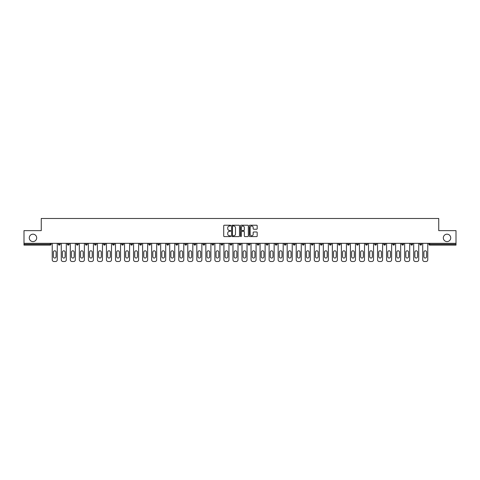 <?xml version="1.0" encoding="UTF-8"?>
<svg xmlns="http://www.w3.org/2000/svg" width="480" height="480" viewBox="0 0 480 480"><rect width="100%" height="100%" fill="white"/><g stroke="black" fill="none" stroke-linecap="round" stroke-linejoin="round"><path stroke-width="0.72" d="M443.316 237.888A3.708 3.708 0 0 0 447.024 241.59A3.708 3.708 0 0 0 450.726 237.888A3.708 3.708 0 0 0 447.024 234.18A3.708 3.708 0 0 0 443.316 237.888M29.274 237.888A3.708 3.708 0 0 0 32.976 241.59A3.708 3.708 0 0 0 36.684 237.888A3.708 3.708 0 0 0 32.976 234.18A3.708 3.708 0 0 0 29.274 237.888M230.73 225.618A0.396 0.396 0 0 0 230.334 225.222L224.292 225.222A0.57 0.57 0 0 0 223.722 225.786L223.722 236.022A0.57 0.57 0 0 0 224.292 236.592L230.334 236.592A0.396 0.396 0 0 0 230.73 236.196A0.396 0.396 0 0 0 230.334 235.794L229.554 235.794A1.818 1.818 0 0 1 227.736 233.976L227.736 233.124A1.818 1.818 0 0 1 229.554 231.306L230.334 231.306A0.396 0.396 0 0 0 230.73 230.904A0.396 0.396 0 0 0 230.334 230.508L229.554 230.508A1.818 1.818 0 0 1 227.736 228.69L227.736 227.838A1.818 1.818 0 0 1 229.554 226.014L230.334 226.014A0.396 0.396 0 0 0 230.73 225.618M256.614 229.23A0.57 0.57 0 0 0 257.184 228.66L257.184 225.786A0.57 0.57 0 0 0 256.614 225.222L249.906 225.222A0.57 0.57 0 0 0 249.336 225.786L249.336 236.022A0.57 0.57 0 0 0 249.906 236.592L256.614 236.592A0.57 0.57 0 0 0 257.184 236.022L257.184 232.554A0.57 0.57 0 0 0 256.614 231.984L253.746 231.984A0.57 0.57 0 0 0 253.176 232.554L253.176 234.276A1.518 1.518 0 0 1 251.658 235.794A1.518 1.518 0 0 1 250.134 234.276L250.134 227.538A1.518 1.518 0 0 1 251.658 226.014A1.518 1.518 0 0 1 253.176 227.538L253.176 228.66A0.57 0.57 0 0 0 253.746 229.23L256.614 229.23M24 243.33L24 230.646L41.262 230.646L41.262 218.484L438.738 218.484L438.738 230.646L456 230.646L456 243.33L24 243.33L24 244.26L50.238 244.26L50.238 243.33M239.502 225.786A0.57 0.57 0 0 0 238.932 225.222L232.224 225.222A0.57 0.57 0 0 0 231.654 225.786L231.654 236.022A0.57 0.57 0 0 0 232.224 236.592L238.932 236.592A0.57 0.57 0 0 0 239.502 236.022L239.502 225.786M241.068 225.222L247.776 225.222A0.57 0.57 0 0 1 248.346 225.786L248.346 236.022A0.57 0.57 0 0 1 247.776 236.592L244.902 236.592A0.57 0.57 0 0 1 244.338 236.022L244.338 231.87A0.57 0.57 0 0 0 243.768 231.306L241.86 231.306A0.57 0.57 0 0 0 241.296 231.87L241.296 236.196A0.396 0.396 0 0 1 240.894 236.592A0.396 0.396 0 0 1 240.498 236.196L240.498 225.786A0.57 0.57 0 0 1 241.068 225.222M50.238 245.124A0.87 0.87 0 0 0 51.108 244.26L50.238 244.26L50.238 245.124A0.87 0.87 0 0 0 51.108 244.26L51.108 243.33L51.108 244.26A0.87 0.87 0 0 1 50.238 245.124L24 245.124L24 244.26M456 243.33L456 245.124L429.762 245.124A0.87 0.87 0 0 1 428.892 244.26L428.892 243.33M60.144 243.33L60.144 244.26L58.41 244.26A0.87 0.87 0 0 0 59.274 245.124A0.87 0.87 0 0 1 58.41 244.26L58.41 243.33M67.446 243.33L67.446 244.26L67.446 243.33M69.18 243.33L69.18 244.26L69.18 243.33M78.216 243.33L78.216 244.26L76.482 244.26A0.87 0.87 0 0 0 77.346 245.124A0.87 0.87 0 0 1 76.482 244.26L76.482 243.33M85.518 243.33L85.518 244.26L85.518 243.33M87.252 243.33L87.252 244.26L87.252 243.33M94.554 243.33L94.554 244.26L94.554 243.33M96.288 243.33L96.288 244.26L96.288 243.33M105.324 243.33L105.324 244.26A0.87 0.87 0 0 1 104.454 245.124A0.87 0.87 0 0 1 103.59 244.26L103.59 243.33M113.496 245.124A0.87 0.87 0 0 0 114.36 244.26L114.36 243.33L114.36 244.26A0.87 0.87 0 0 1 113.496 245.124A0.87 0.87 0 0 1 112.626 244.26L112.626 243.33M122.532 245.124A0.87 0.87 0 0 0 123.396 244.26L123.396 243.33L123.396 244.26A0.87 0.87 0 0 1 122.532 245.124A0.87 0.87 0 0 1 121.662 244.26L121.662 243.33M132.432 243.33L132.432 244.26A0.87 0.87 0 0 1 131.568 245.124A0.87 0.87 0 0 1 130.698 244.26L130.698 243.33M140.604 245.124A0.87 0.87 0 0 0 141.468 244.26L141.468 243.33L141.468 244.26A0.87 0.87 0 0 1 140.604 245.124A0.87 0.87 0 0 1 139.734 244.26L139.734 243.33M150.504 243.33L150.504 244.26A0.87 0.87 0 0 1 149.64 245.124A0.87 0.87 0 0 1 148.77 244.26L148.77 243.33M157.806 243.33L157.806 244.26L157.806 243.33M159.546 243.33L159.546 244.26A0.87 0.87 0 0 1 158.676 245.124A0.87 0.87 0 0 1 157.806 244.26L159.546 244.26A0.87 0.87 0 0 1 158.676 245.124M168.582 243.33L168.582 244.26A0.87 0.87 0 0 1 167.712 245.124A0.87 0.87 0 0 1 166.842 244.26L166.842 243.33M176.748 245.124A0.87 0.87 0 0 0 177.618 244.26L177.618 243.33L177.618 244.26A0.87 0.87 0 0 1 176.748 245.124A0.87 0.87 0 0 1 175.878 244.26L175.878 243.33M186.654 243.33L186.654 244.26A0.87 0.87 0 0 1 185.784 245.124A0.87 0.87 0 0 1 184.914 244.26L184.914 243.33M193.95 243.33L193.95 244.26L193.95 243.33M195.69 243.33L195.69 244.26A0.87 0.87 0 0 1 194.82 245.124A0.87 0.87 0 0 1 193.95 244.26L195.69 244.26A0.87 0.87 0 0 1 194.82 245.124M204.726 243.33L204.726 244.26A0.87 0.87 0 0 1 203.856 245.124A0.87 0.87 0 0 1 202.986 244.26L202.986 243.33M212.022 244.26L213.762 244.26A0.87 0.87 0 0 1 212.892 245.124A0.87 0.87 0 0 0 213.762 244.26L213.762 243.33L213.762 244.26A0.87 0.87 0 0 1 212.892 245.124A0.87 0.87 0 0 1 212.022 244.26L212.022 243.33M222.798 243.33L222.798 244.26A0.87 0.87 0 0 1 221.928 245.124A0.87 0.87 0 0 1 221.058 244.26L221.058 243.33M230.094 243.33L230.094 244.26L230.094 243.33M231.834 243.33L231.834 244.26L231.834 243.33M239.13 243.33L239.13 244.26L239.13 243.33M240.87 243.33L240.87 244.26A0.87 0.87 0 0 1 240 245.124A0.87 0.87 0 0 1 239.13 244.26L240.87 244.26A0.87 0.87 0 0 1 240 245.124M248.166 243.33L248.166 244.26L248.166 243.33M249.906 243.33L249.906 244.26L249.906 243.33M257.202 243.33L257.202 244.26L257.202 243.33M258.942 243.33L258.942 244.26A0.87 0.87 0 0 1 258.072 245.124A0.87 0.87 0 0 1 257.202 244.26A0.87 0.87 0 0 0 258.072 245.124A0.87 0.87 0 0 0 258.942 244.26A0.87 0.87 0 0 1 258.072 245.124A0.87 0.87 0 0 1 257.202 244.26L258.942 244.26M267.978 243.33L267.978 244.26A0.87 0.87 0 0 1 267.108 245.124A0.87 0.87 0 0 1 266.238 244.26L266.238 243.33M277.014 243.33L277.014 244.26L275.274 244.26A0.87 0.87 0 0 0 276.144 245.124A0.87 0.87 0 0 1 275.274 244.26L275.274 243.33M286.05 243.33L286.05 244.26A0.87 0.87 0 0 1 285.18 245.124A0.87 0.87 0 0 1 284.31 244.26L284.31 243.33M293.346 243.33L293.346 244.26L293.346 243.33M295.086 243.33L295.086 244.26A0.87 0.87 0 0 1 294.216 245.124A0.87 0.87 0 0 1 293.346 244.26A0.87 0.87 0 0 0 294.216 245.124A0.87 0.87 0 0 1 293.346 244.26L295.086 244.26A0.87 0.87 0 0 1 294.216 245.124M304.122 243.33L304.122 244.26A0.87 0.87 0 0 1 303.252 245.124A0.87 0.87 0 0 1 302.382 244.26L302.382 243.33M313.158 243.33L313.158 244.26L311.418 244.26A0.87 0.87 0 0 0 312.288 245.124A0.87 0.87 0 0 1 311.418 244.26L311.418 243.33M322.194 243.33L322.194 244.26A0.87 0.87 0 0 1 321.324 245.124A0.87 0.87 0 0 1 320.454 244.26L320.454 243.33M331.23 243.33L331.23 244.26L329.496 244.26A0.87 0.87 0 0 0 330.36 245.124A0.87 0.87 0 0 1 329.496 244.26L329.496 243.33M340.266 243.33L340.266 244.26A0.87 0.87 0 0 1 339.396 245.124A0.87 0.87 0 0 1 338.532 244.26L338.532 243.33M349.302 243.33L349.302 244.26L347.568 244.26A0.87 0.87 0 0 0 348.432 245.124A0.87 0.87 0 0 1 347.568 244.26L347.568 243.33M358.338 243.33L358.338 244.26A0.87 0.87 0 0 1 357.468 245.124A0.87 0.87 0 0 1 356.604 244.26L356.604 243.33M367.374 243.33L367.374 244.26L365.64 244.26A0.87 0.87 0 0 0 366.504 245.124A0.87 0.87 0 0 1 365.64 244.26L365.64 243.33M376.41 243.33L376.41 244.26L374.676 244.26A0.87 0.87 0 0 0 375.546 245.124A0.87 0.87 0 0 1 374.676 244.26L374.676 243.33M385.446 243.33L385.446 244.26L383.712 244.26A0.87 0.87 0 0 0 384.582 245.124A0.87 0.87 0 0 1 383.712 244.26L383.712 243.33M394.482 243.33L394.482 244.26A0.87 0.87 0 0 1 393.618 245.124A0.87 0.87 0 0 1 392.748 244.26L392.748 243.33M402.654 245.124A0.87 0.87 0 0 0 403.518 244.26L403.518 243.33L403.518 244.26A0.87 0.87 0 0 1 402.654 245.124A0.87 0.87 0 0 1 401.784 244.26L401.784 243.33M412.554 243.33L412.554 244.26A0.87 0.87 0 0 1 411.69 245.124A0.87 0.87 0 0 1 410.82 244.26L410.82 243.33M421.59 243.33L421.59 244.26L419.856 244.26A0.87 0.87 0 0 0 420.726 245.124A0.87 0.87 0 0 1 419.856 244.26L419.856 243.33M60.144 244.26A0.87 0.87 0 0 1 59.274 245.124A0.87 0.87 0 0 0 60.144 244.26A0.87 0.87 0 0 1 59.274 245.124A0.87 0.87 0 0 1 58.41 244.26M68.31 245.124A0.87 0.87 0 0 1 67.446 244.26A0.87 0.87 0 0 0 68.31 245.124A0.87 0.87 0 0 0 69.18 244.26A0.87 0.87 0 0 1 68.31 245.124A0.87 0.87 0 0 1 67.446 244.26L69.18 244.26M78.216 244.26A0.87 0.87 0 0 1 77.346 245.124A0.87 0.87 0 0 0 78.216 244.26A0.87 0.87 0 0 1 77.346 245.124A0.87 0.87 0 0 1 76.482 244.26M86.382 245.124A0.87 0.87 0 0 1 85.518 244.26A0.87 0.87 0 0 0 86.382 245.124A0.87 0.87 0 0 0 87.252 244.26A0.87 0.87 0 0 1 86.382 245.124A0.87 0.87 0 0 1 85.518 244.26L87.252 244.26A0.87 0.87 0 0 1 86.382 245.124M95.418 245.124A0.87 0.87 0 0 1 94.554 244.26A0.87 0.87 0 0 0 95.418 245.124A0.87 0.87 0 0 0 96.288 244.26A0.87 0.87 0 0 1 95.418 245.124A0.87 0.87 0 0 1 94.554 244.26L96.288 244.26A0.87 0.87 0 0 1 95.418 245.124M230.964 245.124A0.87 0.87 0 0 1 230.094 244.26L231.834 244.26A0.87 0.87 0 0 1 230.964 245.124A0.87 0.87 0 0 0 231.834 244.26A0.87 0.87 0 0 1 230.964 245.124M249.036 245.124A0.87 0.87 0 0 1 248.166 244.26A0.87 0.87 0 0 0 249.036 245.124A0.87 0.87 0 0 0 249.906 244.26A0.87 0.87 0 0 1 249.036 245.124A0.87 0.87 0 0 1 248.166 244.26L249.906 244.26M276.144 245.124A0.87 0.87 0 0 0 277.014 244.26A0.87 0.87 0 0 1 276.144 245.124A0.87 0.87 0 0 1 275.274 244.26M312.288 245.124A0.87 0.87 0 0 0 313.158 244.26A0.87 0.87 0 0 1 312.288 245.124A0.87 0.87 0 0 1 311.418 244.26M331.23 244.26A0.87 0.87 0 0 1 330.36 245.124A0.87 0.87 0 0 0 331.23 244.26A0.87 0.87 0 0 1 330.36 245.124A0.87 0.87 0 0 1 329.496 244.26M348.432 245.124A0.87 0.87 0 0 0 349.302 244.26A0.87 0.87 0 0 1 348.432 245.124A0.87 0.87 0 0 1 347.568 244.26M357.468 245.124A0.87 0.87 0 0 0 358.338 244.26A0.87 0.87 0 0 1 357.468 245.124M366.504 245.124A0.87 0.87 0 0 0 367.374 244.26A0.87 0.87 0 0 1 366.504 245.124A0.87 0.87 0 0 1 365.64 244.26M375.546 245.124A0.87 0.87 0 0 0 376.41 244.26A0.87 0.87 0 0 1 375.546 245.124A0.87 0.87 0 0 1 374.676 244.26M384.582 245.124A0.87 0.87 0 0 0 385.446 244.26A0.87 0.87 0 0 1 384.582 245.124A0.87 0.87 0 0 1 383.712 244.26M421.59 244.26A0.87 0.87 0 0 1 420.726 245.124A0.87 0.87 0 0 0 421.59 244.26A0.87 0.87 0 0 1 420.726 245.124A0.87 0.87 0 0 1 419.856 244.26M232.848 226.014A0.396 0.396 0 0 0 232.452 226.416L232.452 235.398A0.396 0.396 0 0 0 232.848 235.794L233.676 235.794A1.818 1.818 0 0 0 235.494 233.976L235.494 227.838A1.818 1.818 0 0 0 233.676 226.014L232.848 226.014M244.338 227.568A1.518 1.518 0 0 0 242.814 226.044A1.518 1.518 0 0 0 241.296 227.568L241.296 229.938A0.57 0.57 0 0 0 241.86 230.508L243.768 230.508A0.57 0.57 0 0 0 244.338 229.938L244.338 227.568M57.276 243.33L57.276 259.782A1.74 1.74 0 0 1 55.542 261.516L53.976 261.516A1.74 1.74 0 0 1 52.236 259.782L52.236 243.33M53.394 252.162A1.362 1.362 0 0 1 54.756 250.8A1.362 1.362 0 0 1 56.118 252.162L56.118 256.68A1.362 1.362 0 0 1 54.756 258.042A1.362 1.362 0 0 1 53.394 256.68L53.394 252.162M66.312 243.33L66.312 259.782A1.74 1.74 0 0 1 64.578 261.516L63.012 261.516A1.74 1.74 0 0 1 61.272 259.782L61.272 243.33M62.43 252.162A1.362 1.362 0 0 1 63.792 250.8A1.362 1.362 0 0 1 65.154 252.162L65.154 256.68A1.362 1.362 0 0 1 63.792 258.042A1.362 1.362 0 0 1 62.43 256.68L62.43 252.162M75.348 243.33L75.348 259.782A1.74 1.74 0 0 1 73.614 261.516L72.048 261.516A1.74 1.74 0 0 1 70.308 259.782L70.308 243.33M71.472 252.162A1.362 1.362 0 0 1 72.828 250.8A1.362 1.362 0 0 1 74.19 252.162L74.19 256.68A1.362 1.362 0 0 1 72.828 258.042A1.362 1.362 0 0 1 71.472 256.68L71.472 252.162M84.384 243.33L84.384 259.782A1.74 1.74 0 0 1 82.65 261.516L81.084 261.516A1.74 1.74 0 0 1 79.344 259.782L79.344 243.33M80.508 252.162A1.362 1.362 0 0 1 81.864 250.8A1.362 1.362 0 0 1 83.226 252.162L83.226 256.68A1.362 1.362 0 0 1 81.864 258.042A1.362 1.362 0 0 1 80.508 256.68L80.508 252.162M93.42 243.33L93.42 259.782A1.74 1.74 0 0 1 91.686 261.516L90.12 261.516A1.74 1.74 0 0 1 88.38 259.782L88.38 243.33M89.544 252.162A1.362 1.362 0 0 1 90.9 250.8A1.362 1.362 0 0 1 92.262 252.162L92.262 256.68A1.362 1.362 0 0 1 90.9 258.042A1.362 1.362 0 0 1 89.544 256.68L89.544 252.162M102.456 243.33L102.456 259.782A1.74 1.74 0 0 1 100.722 261.516L99.156 261.516A1.74 1.74 0 0 1 97.422 259.782L97.422 243.33M98.58 252.162A1.362 1.362 0 0 1 99.936 250.8A1.362 1.362 0 0 1 101.298 252.162L101.298 256.68A1.362 1.362 0 0 1 99.936 258.042A1.362 1.362 0 0 1 98.58 256.68L98.58 252.162M111.492 243.33L111.492 259.782A1.74 1.74 0 0 1 109.758 261.516L108.192 261.516A1.74 1.74 0 0 1 106.458 259.782L106.458 243.33M107.616 252.162A1.362 1.362 0 0 1 108.978 250.8A1.362 1.362 0 0 1 110.334 252.162L110.334 256.68A1.362 1.362 0 0 1 108.978 258.042A1.362 1.362 0 0 1 107.616 256.68L107.616 252.162M120.528 243.33L120.528 259.782A1.74 1.74 0 0 1 118.794 261.516L117.228 261.516A1.74 1.74 0 0 1 115.494 259.782L115.494 243.33M116.652 252.162A1.362 1.362 0 0 1 118.014 250.8A1.362 1.362 0 0 1 119.37 252.162L119.37 256.68A1.362 1.362 0 0 1 118.014 258.042A1.362 1.362 0 0 1 116.652 256.68L116.652 252.162M129.57 243.33L129.57 259.782A1.74 1.74 0 0 1 127.83 261.516L126.264 261.516A1.74 1.74 0 0 1 124.53 259.782L124.53 243.33M125.688 252.162A1.362 1.362 0 0 1 127.05 250.8A1.362 1.362 0 0 1 128.406 252.162L128.406 256.68A1.362 1.362 0 0 1 127.05 258.042A1.362 1.362 0 0 1 125.688 256.68L125.688 252.162M138.606 243.33L138.606 259.782A1.74 1.74 0 0 1 136.866 261.516L135.3 261.516A1.74 1.74 0 0 1 133.566 259.782L133.566 243.33M134.724 252.162A1.362 1.362 0 0 1 136.086 250.8A1.362 1.362 0 0 1 137.442 252.162L137.442 256.68A1.362 1.362 0 0 1 136.086 258.042A1.362 1.362 0 0 1 134.724 256.68L134.724 252.162M147.642 243.33L147.642 259.782A1.74 1.74 0 0 1 145.902 261.516L144.336 261.516A1.74 1.74 0 0 1 142.602 259.782L142.602 243.33M143.76 252.162A1.362 1.362 0 0 1 145.122 250.8A1.362 1.362 0 0 1 146.484 252.162L146.484 256.68A1.362 1.362 0 0 1 145.122 258.042A1.362 1.362 0 0 1 143.76 256.68L143.76 252.162M156.678 243.33L156.678 259.782A1.74 1.74 0 0 1 154.938 261.516L153.372 261.516A1.74 1.74 0 0 1 151.638 259.782L151.638 243.33M152.796 252.162A1.362 1.362 0 0 1 154.158 250.8A1.362 1.362 0 0 1 155.52 252.162L155.52 256.68A1.362 1.362 0 0 1 154.158 258.042A1.362 1.362 0 0 1 152.796 256.68L152.796 252.162M165.714 243.33L165.714 259.782A1.74 1.74 0 0 1 163.974 261.516L162.408 261.516A1.74 1.74 0 0 1 160.674 259.782L160.674 243.33M161.832 252.162A1.362 1.362 0 0 1 163.194 250.8A1.362 1.362 0 0 1 164.556 252.162L164.556 256.68A1.362 1.362 0 0 1 163.194 258.042A1.362 1.362 0 0 1 161.832 256.68L161.832 252.162M174.75 243.33L174.75 259.782A1.74 1.74 0 0 1 173.01 261.516L171.444 261.516A1.74 1.74 0 0 1 169.71 259.782L169.71 243.33M170.868 252.162A1.362 1.362 0 0 1 172.23 250.8A1.362 1.362 0 0 1 173.592 252.162L173.592 256.68A1.362 1.362 0 0 1 172.23 258.042A1.362 1.362 0 0 1 170.868 256.68L170.868 252.162M183.786 243.33L183.786 259.782A1.74 1.74 0 0 1 182.046 261.516L180.48 261.516A1.74 1.74 0 0 1 178.746 259.782L178.746 243.33M179.904 252.162A1.362 1.362 0 0 1 181.266 250.8A1.362 1.362 0 0 1 182.628 252.162L182.628 256.68A1.362 1.362 0 0 1 181.266 258.042A1.362 1.362 0 0 1 179.904 256.68L179.904 252.162M192.822 243.33L192.822 259.782A1.74 1.74 0 0 1 191.082 261.516L189.516 261.516A1.74 1.74 0 0 1 187.782 259.782L187.782 243.33M188.94 252.162A1.362 1.362 0 0 1 190.302 250.8A1.362 1.362 0 0 1 191.664 252.162L191.664 256.68A1.362 1.362 0 0 1 190.302 258.042A1.362 1.362 0 0 1 188.94 256.68L188.94 252.162M201.858 243.33L201.858 259.782A1.74 1.74 0 0 1 200.118 261.516L198.558 261.516A1.74 1.74 0 0 1 196.818 259.782L196.818 243.33M197.976 252.162A1.362 1.362 0 0 1 199.338 250.8A1.362 1.362 0 0 1 200.7 252.162L200.7 256.68A1.362 1.362 0 0 1 199.338 258.042A1.362 1.362 0 0 1 197.976 256.68L197.976 252.162M210.894 243.33L210.894 259.782A1.74 1.74 0 0 1 209.154 261.516L207.594 261.516A1.74 1.74 0 0 1 205.854 259.782L205.854 243.33M207.012 252.162A1.362 1.362 0 0 1 208.374 250.8A1.362 1.362 0 0 1 209.736 252.162L209.736 256.68A1.362 1.362 0 0 1 208.374 258.042A1.362 1.362 0 0 1 207.012 256.68L207.012 252.162M219.93 243.33L219.93 259.782A1.74 1.74 0 0 1 218.19 261.516L216.63 261.516A1.74 1.74 0 0 1 214.89 259.782L214.89 243.33M216.048 252.162A1.362 1.362 0 0 1 217.41 250.8A1.362 1.362 0 0 1 218.772 252.162L218.772 256.68A1.362 1.362 0 0 1 217.41 258.042A1.362 1.362 0 0 1 216.048 256.68L216.048 252.162M228.966 243.33L228.966 259.782A1.74 1.74 0 0 1 227.226 261.516L225.666 261.516A1.74 1.74 0 0 1 223.926 259.782L223.926 243.33M225.084 252.162A1.362 1.362 0 0 1 226.446 250.8A1.362 1.362 0 0 1 227.808 252.162L227.808 256.68A1.362 1.362 0 0 1 226.446 258.042A1.362 1.362 0 0 1 225.084 256.68L225.084 252.162M238.002 243.33L238.002 259.782A1.74 1.74 0 0 1 236.262 261.516L234.702 261.516A1.74 1.74 0 0 1 232.962 259.782L232.962 243.33M234.12 252.162A1.362 1.362 0 0 1 235.482 250.8A1.362 1.362 0 0 1 236.844 252.162L236.844 256.68A1.362 1.362 0 0 1 235.482 258.042A1.362 1.362 0 0 1 234.12 256.68L234.12 252.162M247.038 243.33L247.038 259.782A1.74 1.74 0 0 1 245.298 261.516L243.738 261.516A1.74 1.74 0 0 1 241.998 259.782L241.998 243.33M243.156 252.162A1.362 1.362 0 0 1 244.518 250.8A1.362 1.362 0 0 1 245.88 252.162L245.88 256.68A1.362 1.362 0 0 1 244.518 258.042A1.362 1.362 0 0 1 243.156 256.68L243.156 252.162M256.074 243.33L256.074 259.782A1.74 1.74 0 0 1 254.334 261.516L252.774 261.516A1.74 1.74 0 0 1 251.034 259.782L251.034 243.33M252.192 252.162A1.362 1.362 0 0 1 253.554 250.8A1.362 1.362 0 0 1 254.916 252.162L254.916 256.68A1.362 1.362 0 0 1 253.554 258.042A1.362 1.362 0 0 1 252.192 256.68L252.192 252.162M265.11 243.33L265.11 259.782A1.74 1.74 0 0 1 263.37 261.516L261.81 261.516A1.74 1.74 0 0 1 260.07 259.782L260.07 243.33M261.228 252.162A1.362 1.362 0 0 1 262.59 250.8A1.362 1.362 0 0 1 263.952 252.162L263.952 256.68A1.362 1.362 0 0 1 262.59 258.042A1.362 1.362 0 0 1 261.228 256.68L261.228 252.162M274.146 243.33L274.146 259.782A1.74 1.74 0 0 1 272.406 261.516L270.846 261.516A1.74 1.74 0 0 1 269.106 259.782L269.106 243.33M270.264 252.162A1.362 1.362 0 0 1 271.626 250.8A1.362 1.362 0 0 1 272.988 252.162L272.988 256.68A1.362 1.362 0 0 1 271.626 258.042A1.362 1.362 0 0 1 270.264 256.68L270.264 252.162M283.182 243.33L283.182 259.782A1.74 1.74 0 0 1 281.442 261.516L279.882 261.516A1.74 1.74 0 0 1 278.142 259.782L278.142 243.33M279.3 252.162A1.362 1.362 0 0 1 280.662 250.8A1.362 1.362 0 0 1 282.024 252.162L282.024 256.68A1.362 1.362 0 0 1 280.662 258.042A1.362 1.362 0 0 1 279.3 256.68L279.3 252.162M292.218 243.33L292.218 259.782A1.74 1.74 0 0 1 290.484 261.516L288.918 261.516A1.74 1.74 0 0 1 287.178 259.782L287.178 243.33M288.336 252.162A1.362 1.362 0 0 1 289.698 250.8A1.362 1.362 0 0 1 291.06 252.162L291.06 256.68A1.362 1.362 0 0 1 289.698 258.042A1.362 1.362 0 0 1 288.336 256.68L288.336 252.162M301.254 243.33L301.254 259.782A1.74 1.74 0 0 1 299.52 261.516L297.954 261.516A1.74 1.74 0 0 1 296.214 259.782L296.214 243.33M297.372 252.162A1.362 1.362 0 0 1 298.734 250.8A1.362 1.362 0 0 1 300.096 252.162L300.096 256.68A1.362 1.362 0 0 1 298.734 258.042A1.362 1.362 0 0 1 297.372 256.68L297.372 252.162M310.29 243.33L310.29 259.782A1.74 1.74 0 0 1 308.556 261.516L306.99 261.516A1.74 1.74 0 0 1 305.25 259.782L305.25 243.33M306.408 252.162A1.362 1.362 0 0 1 307.77 250.8A1.362 1.362 0 0 1 309.132 252.162L309.132 256.68A1.362 1.362 0 0 1 307.77 258.042A1.362 1.362 0 0 1 306.408 256.68L306.408 252.162M319.326 243.33L319.326 259.782A1.74 1.74 0 0 1 317.592 261.516L316.026 261.516A1.74 1.74 0 0 1 314.286 259.782L314.286 243.33M315.444 252.162A1.362 1.362 0 0 1 316.806 250.8A1.362 1.362 0 0 1 318.168 252.162L318.168 256.68A1.362 1.362 0 0 1 316.806 258.042A1.362 1.362 0 0 1 315.444 256.68L315.444 252.162M328.362 243.33L328.362 259.782A1.74 1.74 0 0 1 326.628 261.516L325.062 261.516A1.74 1.74 0 0 1 323.322 259.782L323.322 243.33M324.48 252.162A1.362 1.362 0 0 1 325.842 250.8A1.362 1.362 0 0 1 327.204 252.162L327.204 256.68A1.362 1.362 0 0 1 325.842 258.042A1.362 1.362 0 0 1 324.48 256.68L324.48 252.162M337.398 243.33L337.398 259.782A1.74 1.74 0 0 1 335.664 261.516L334.098 261.516A1.74 1.74 0 0 1 332.358 259.782L332.358 243.33M333.516 252.162A1.362 1.362 0 0 1 334.878 250.8A1.362 1.362 0 0 1 336.24 252.162L336.24 256.68A1.362 1.362 0 0 1 334.878 258.042A1.362 1.362 0 0 1 333.516 256.68L333.516 252.162M346.434 243.33L346.434 259.782A1.74 1.74 0 0 1 344.7 261.516L343.134 261.516A1.74 1.74 0 0 1 341.394 259.782L341.394 243.33M342.558 252.162A1.362 1.362 0 0 1 343.914 250.8A1.362 1.362 0 0 1 345.276 252.162L345.276 256.68A1.362 1.362 0 0 1 343.914 258.042A1.362 1.362 0 0 1 342.558 256.68L342.558 252.162M355.47 243.33L355.47 259.782A1.74 1.74 0 0 1 353.736 261.516L352.17 261.516A1.74 1.74 0 0 1 350.43 259.782L350.43 243.33M351.594 252.162A1.362 1.362 0 0 1 352.95 250.8A1.362 1.362 0 0 1 354.312 252.162L354.312 256.68A1.362 1.362 0 0 1 352.95 258.042A1.362 1.362 0 0 1 351.594 256.68L351.594 252.162M364.506 243.33L364.506 259.782A1.74 1.74 0 0 1 362.772 261.516L361.206 261.516A1.74 1.74 0 0 1 359.472 259.782L359.472 243.33M360.63 252.162A1.362 1.362 0 0 1 361.986 250.8A1.362 1.362 0 0 1 363.348 252.162L363.348 256.68A1.362 1.362 0 0 1 361.986 258.042A1.362 1.362 0 0 1 360.63 256.68L360.63 252.162M373.542 243.33L373.542 259.782A1.74 1.74 0 0 1 371.808 261.516L370.242 261.516A1.74 1.74 0 0 1 368.508 259.782L368.508 243.33M369.666 252.162A1.362 1.362 0 0 1 371.022 250.8A1.362 1.362 0 0 1 372.384 252.162L372.384 256.68A1.362 1.362 0 0 1 371.022 258.042A1.362 1.362 0 0 1 369.666 256.68L369.666 252.162M382.578 243.33L382.578 259.782A1.74 1.74 0 0 1 380.844 261.516L379.278 261.516A1.74 1.74 0 0 1 377.544 259.782L377.544 243.33M378.702 252.162A1.362 1.362 0 0 1 380.064 250.8A1.362 1.362 0 0 1 381.42 252.162L381.42 256.68A1.362 1.362 0 0 1 380.064 258.042A1.362 1.362 0 0 1 378.702 256.68L378.702 252.162M391.62 243.33L391.62 259.782A1.74 1.74 0 0 1 389.88 261.516L388.314 261.516A1.74 1.74 0 0 1 386.58 259.782L386.58 243.33M387.738 252.162A1.362 1.362 0 0 1 389.1 250.8A1.362 1.362 0 0 1 390.456 252.162L390.456 256.68A1.362 1.362 0 0 1 389.1 258.042A1.362 1.362 0 0 1 387.738 256.68L387.738 252.162M400.656 243.33L400.656 259.782A1.74 1.74 0 0 1 398.916 261.516L397.35 261.516A1.74 1.74 0 0 1 395.616 259.782L395.616 243.33M396.774 252.162A1.362 1.362 0 0 1 398.136 250.8A1.362 1.362 0 0 1 399.492 252.162L399.492 256.68A1.362 1.362 0 0 1 398.136 258.042A1.362 1.362 0 0 1 396.774 256.68L396.774 252.162M409.692 243.33L409.692 259.782A1.74 1.74 0 0 1 407.952 261.516L406.386 261.516A1.74 1.74 0 0 1 404.652 259.782L404.652 243.33M405.81 252.162A1.362 1.362 0 0 1 407.172 250.8A1.362 1.362 0 0 1 408.528 252.162L408.528 256.68A1.362 1.362 0 0 1 407.172 258.042A1.362 1.362 0 0 1 405.81 256.68L405.81 252.162M418.728 243.33L418.728 259.782A1.74 1.74 0 0 1 416.988 261.516L415.422 261.516A1.74 1.74 0 0 1 413.688 259.782L413.688 243.33M414.846 252.162A1.362 1.362 0 0 1 416.208 250.8A1.362 1.362 0 0 1 417.57 252.162L417.57 256.68A1.362 1.362 0 0 1 416.208 258.042A1.362 1.362 0 0 1 414.846 256.68L414.846 252.162M427.764 243.33L427.764 259.782A1.74 1.74 0 0 1 426.024 261.516L424.458 261.516A1.74 1.74 0 0 1 422.724 259.782L422.724 243.33M423.882 252.162A1.362 1.362 0 0 1 425.244 250.8A1.362 1.362 0 0 1 426.606 252.162L426.606 256.68A1.362 1.362 0 0 1 425.244 258.042A1.362 1.362 0 0 1 423.882 256.68L423.882 252.162M429.762 243.33L429.762 244.26L456 244.26M428.892 244.26L429.762 244.26L429.762 245.124M104.454 245.124A0.87 0.87 0 0 0 105.324 244.26L103.59 244.26M114.36 244.26L112.626 244.26M123.396 244.26L121.662 244.26M131.568 245.124A0.87 0.87 0 0 0 132.432 244.26L130.698 244.26M141.468 244.26L139.734 244.26M149.64 245.124A0.87 0.87 0 0 0 150.504 244.26L148.77 244.26M167.712 245.124A0.87 0.87 0 0 0 168.582 244.26L166.842 244.26M177.618 244.26L175.878 244.26M185.784 245.124A0.87 0.87 0 0 0 186.654 244.26L184.914 244.26M203.856 245.124A0.87 0.87 0 0 0 204.726 244.26L202.986 244.26M221.928 245.124A0.87 0.87 0 0 0 222.798 244.26L221.058 244.26M267.108 245.124A0.87 0.87 0 0 0 267.978 244.26L266.238 244.26M285.18 245.124A0.87 0.87 0 0 0 286.05 244.26L284.31 244.26M303.252 245.124A0.87 0.87 0 0 0 304.122 244.26L302.382 244.26M321.324 245.124A0.87 0.87 0 0 0 322.194 244.26L320.454 244.26M339.396 245.124A0.87 0.87 0 0 0 340.266 244.26L338.532 244.26M358.338 244.26L356.604 244.26M393.618 245.124A0.87 0.87 0 0 0 394.482 244.26L392.748 244.26M403.518 244.26L401.784 244.26M411.69 245.124A0.87 0.87 0 0 0 412.554 244.26L410.82 244.26"/></g></svg>
